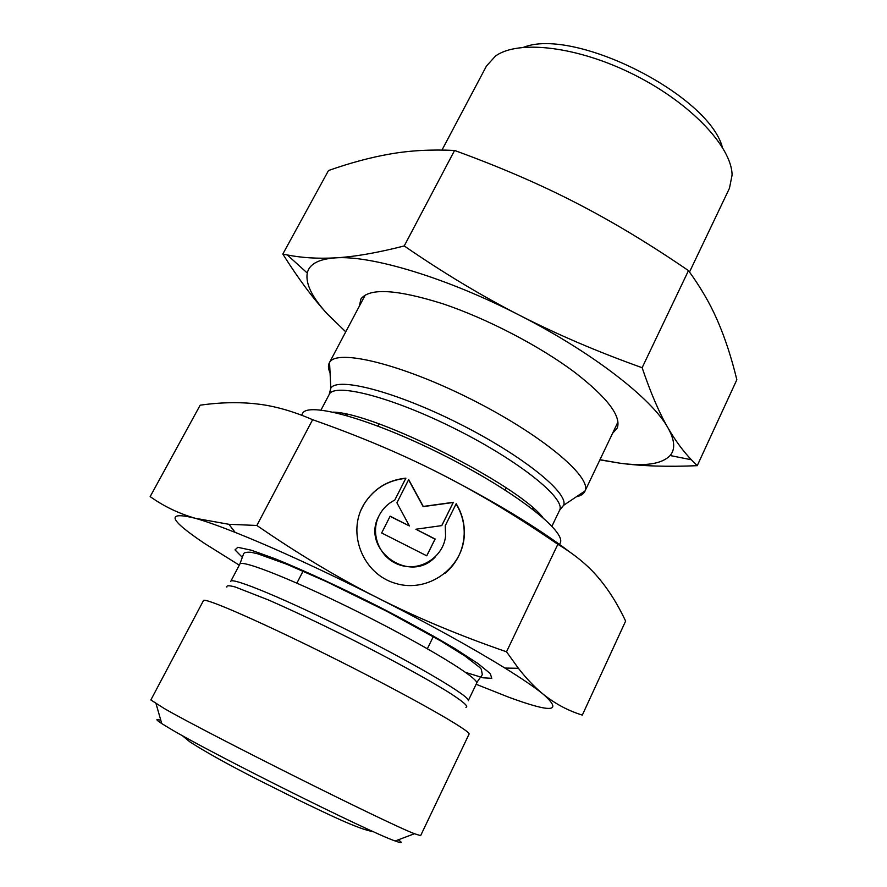 <?xml version="1.0" encoding="UTF-8"?>
<svg xmlns="http://www.w3.org/2000/svg" width="887" height="887" viewBox="0 0 887 887"><rect width="100%" height="100%" fill="white"/><g stroke="black" fill="none" stroke-linecap="round" stroke-linejoin="round"><path stroke-width="1.33" d="M559.553 544.418L560.096 543.276C567.214 532.012 514.948 491.021 443.09 454.964C371.287 418.775 307.224 401.246 302.423 413.675L301.613 415.205M476.119 684.276L508.905 697.271C551.891 713.093 563.323 712.073 543.232 694.211C555.107 703.779 568.135 710.742 582.316 715.099L625.634 621.077C617.585 603.992 608.371 589.389 598.004 577.282C587.793 565.219 574.399 554.22 557.834 544.308C517.188 516.356 477.849 492.74 439.83 473.447C494.369 501.477 537.655 527.632 569.687 551.936M405.891 478.16L394.782 500.068C387.708 503.639 382.408 508.983 378.871 516.09C369.569 534.75 380.501 559.475 400.791 565.296C420.948 571.55 443.323 556.848 445.573 536.147L445.263 525.692L456.184 503.716C461.894 513.03 464.611 523.142 464.344 534.041C463.768 567.613 428.144 593.536 395.491 583.369C362.595 574.033 346.44 532.477 364.169 503.883C373.948 488.582 387.852 480.011 405.891 478.16L405.78 478.37C387.752 480.211 373.859 488.77 364.091 504.06L360.92 510.236M445.163 573.324C457.049 562.957 463.391 549.918 464.189 534.196C464.444 523.33 461.739 513.251 456.062 503.96M435.362 556.848C409.739 584.843 360.577 549.552 378.782 516.267L379.436 514.981M394.77 500.08L405.78 478.37M426.714 555.805L434.996 539.152L415.87 529.229L435.14 538.997L426.769 555.827L381.654 532.965L390.147 516.179L409.428 525.958L396.921 502.818L408.685 479.59L423.265 506.444L453.39 502.297L441.804 525.603L415.87 529.229M441.737 525.614L453.235 502.485L423.143 506.621L408.574 479.8M409.428 525.958L390.058 516.356M439.83 473.447C401.855 454.1 359.457 436.182 312.623 419.695C292.732 411.091 274.105 405.836 256.731 403.929C239.224 401.922 220.364 402.332 200.174 405.171L150.158 496.609C163.796 506.333 178.819 513.551 195.251 518.274C165.448 510.967 168.652 519.416 204.853 543.642L239.29 565.163M195.251 518.274L228.913 524.295L256.853 525.47C298.354 554.042 338.546 578.147 377.43 597.76C322.225 569.997 274.793 548.199 235.155 532.377C218.512 525.791 205.219 521.101 195.251 518.274M377.43 597.76C416.291 617.452 459.322 635.469 506.521 651.801L518.396 668.299C526.656 678.877 534.939 687.514 543.232 694.211C535.027 687.547 522.266 678.821 504.914 668.055C471.174 647.244 428.687 623.816 377.43 597.76M312.623 419.695L256.853 525.47M557.834 544.308L506.521 651.801M722.351 147.187C708.303 94.543 574.31 27.153 523.663 47.255M441.981 150.058L486.453 66.048L495.445 56.103C518.097 39.505 577.648 46.246 634.283 74.818C690.984 103.247 731.897 147.031 732.074 175.116L729.458 188.266L689.498 272.032M330.064 372.85C328.212 368.837 327.946 365.533 329.288 362.927L329.554 362.461C336.65 348.547 400.902 363.814 471.119 399.228C541.414 434.486 591.973 476.962 585.032 490.954L584.821 491.453C583.524 494.07 580.719 495.833 576.406 496.742M160.835 720.399C155.314 718.514 155.613 719.579 161.756 723.581L169.206 728.138C209.033 752.22 370.09 832.583 395.17 840.976C402.044 843.515 403.075 843.127 398.274 839.812M164.239 708.502L150.857 699.965L203.445 600.621C203.644 596.718 265.169 623.683 339.433 661.048C413.719 698.391 472.039 731.708 469.023 734.192L420.626 835.654L414.484 833.725C388.462 824.001 208.001 733.76 164.239 708.502M642.133 367.706C650.603 392.73 659.218 412.788 667.978 427.878C652.267 399.017 592.438 352.327 519.294 315.151C557.025 334.432 597.971 351.951 642.133 367.706L688.478 270.624C649.395 243.847 611.808 221.218 575.73 202.724C539.695 184.152 499.314 166.723 454.576 150.457L404.228 245.954C443.223 272.775 481.574 295.837 519.294 315.151C446.405 277.598 370.855 255.09 335.286 257.873C318.588 259.082 309.253 264.138 307.268 273.03C305.372 283.729 312.102 297.411 327.436 314.076L345.753 331.827M697.249 465.675C667.501 466.972 641.678 466.141 619.769 463.169C645.159 466.584 661.946 464.034 670.117 455.53C675.495 449.299 674.774 440.085 667.978 427.878C675.262 440.44 683.057 451.062 691.372 459.754L697.249 465.675L736.842 379.747C731.531 357.86 725.2 338.424 717.838 321.427L716.618 318.644C709.611 302.766 700.231 286.756 688.478 270.624M599.978 459.688L619.769 463.169L599.889 459.876M327.436 314.076C313.078 298.509 298.198 278.507 282.82 254.059L287.31 254.957C301.879 257.84 317.868 258.804 335.286 257.873C354.179 256.842 377.163 252.873 404.228 245.954M454.576 150.457C431.692 149.349 410.581 150.48 391.234 153.817L389.493 154.116C370.544 157.42 350.21 162.886 328.5 170.526L282.82 254.059M359.368 306.104L360.92 298.986C369.469 287.721 396.733 289.306 442.702 303.742C486.786 318.488 539.839 346.096 574.809 372.396C607.163 397.487 621.321 416.003 617.297 427.933L612.507 433.421M542.899 517.52C517.077 484.235 375.478 413.02 333.357 412.133M337.969 413.209L337.393 412.599M321.005 410.016L329.177 394.493C334.133 382.264 392.121 397.021 456.018 429.253C519.993 461.34 566.416 499.093 559.542 510.358L563.633 505.302C568.988 493.094 522.365 455.353 458.901 423.52C395.502 391.555 337.415 376.62 330.807 388.196L329.875 392.963M540.116 514.549L539.274 514.46M531.745 508.484L534.207 508.972M560.362 508.883L563.633 505.302L585.032 490.954M345.398 414.018L347.26 415.693M468.214 700.763C471.396 697.348 419.584 666.348 353.481 633.13C287.388 599.867 231.618 576.75 230.764 581.351L239.812 564.187C241.042 558.865 297.034 581.196 362.916 614.358C428.831 647.477 480.133 679.12 476.607 683.278L468.214 700.763M226.872 587.094C226.351 585.376 229.145 585.353 235.277 587.006L268.584 600.022C292.422 610.467 319.763 623.395 350.631 638.795C390.779 659.063 427.667 679.254 448.866 692.425C463.28 701.672 468.968 706.64 465.919 707.316M465.653 672.413L483.105 677.801L491.775 678.322L490.278 673.566L477.927 663.52L455.086 648.73C435.051 636.844 411.89 623.993 385.59 610.178C345.243 589.522 305.128 570.884 275.125 558.755L251.343 550.217L237.816 547.301L235.011 549.885L242.351 557.358M551.958 526.179L559.542 510.358M235.155 532.377L228.913 524.295M504.914 668.055L518.396 668.299M365.278 294.95L329.288 362.927M617.94 422.035L584.821 491.453M329.177 394.493L330.807 388.196L329.554 362.461M395.17 840.976L414.484 833.725M161.756 723.581L156.068 703.757M379.026 423.953L377.94 426.048M303.343 570.618L296.901 583.103M506.178 487.905L505.135 490.023M433.555 636.112L427.368 648.719M239.812 564.187L243.393 554.397C243.459 552.701 245.987 551.991 250.977 552.279L257.718 553.787L286.867 564.287L326.682 581.739L386.721 611.265L441.061 641.135L465.076 656.103L479.812 667.523L481.331 669.286L482.317 674.563C482.705 674.586 477.173 681.305 476.607 683.278M373.36 831.696C357.982 829.223 324.254 812.337 301.635 801.571L258.694 780.105C228.281 764.616 205.296 751.843 189.751 741.776L182.212 735.556M670.117 455.53L691.372 459.754M307.268 273.03L287.31 254.957"/></g></svg>
